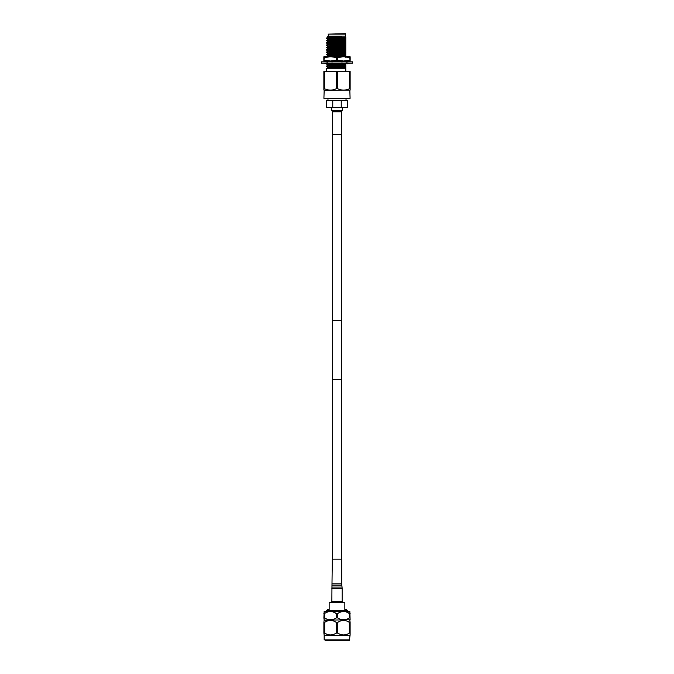 <?xml version="1.0" encoding="UTF-8"?>
<svg xmlns="http://www.w3.org/2000/svg" width="674" height="674" viewBox="0 0 674 674"><rect width="100%" height="100%" fill="white"/><g stroke="black" fill="none" stroke-linecap="round" stroke-linejoin="round"><path stroke-width="1.01" d="M341.415 379.42L341.415 559.108M332.585 379.42L332.585 559.108M341.625 320.605L341.625 379.42L332.375 379.42L332.375 320.605L341.625 320.605M341.415 134.707L341.415 320.605M332.585 134.707L332.585 320.605M348.576 640.3L325.424 640.3L348.576 640.3M327.758 610.737L327.758 609.465L329.148 609.465L329.148 602.741L344.852 602.741L344.852 609.465L346.242 609.465L346.242 610.737M326.477 611.225L326.477 610.737L347.523 610.737L347.523 611.225M342.038 601.596L343.192 602.741M331.962 601.596L330.808 602.741M325.424 618.37L323.891 617.932L324.152 611.225L349.848 611.225L350.109 619.802M323.891 613.424L324.725 613.399M333.419 612.059L336.2 613.424C332.375 610.939 328.541 610.939 324.691 613.424L324.691 617.932C328.516 620.417 332.349 620.417 336.2 617.932L336.2 613.424L337.834 613.399M346.529 612.059L349.309 613.424C345.484 610.939 341.651 610.939 337.8 613.424L337.8 617.932C341.625 620.417 345.459 620.417 349.309 617.932L349.309 613.424L350.109 613.424M323.891 617.932L324.152 620.139L350.109 619.827M350.109 617.932L349.309 617.932M337.8 617.932L336.2 617.932M324.152 620.139L323.891 622.338L324.691 622.338L324.691 633.088C328.516 635.565 332.349 635.565 336.2 633.088L336.2 622.338C332.375 619.853 328.541 619.853 324.691 622.338L324.691 622.338M336.2 622.338L337.8 622.338L337.8 633.088C341.625 635.565 345.459 635.565 349.309 633.088L349.309 622.338C345.484 619.853 341.651 619.853 337.8 622.338M346.967 621.133L350.109 622.338L350.109 634.975L349.427 640.3L324.152 639.879L349.848 639.879M349.848 620.139L350.109 622.338M349.848 635.287L324.152 635.287L324.152 639.879M350.109 633.088L349.275 633.105M337.8 633.088L336.2 633.088M325.424 633.518L323.891 633.088L323.891 622.338M324.152 635.287L323.891 633.088M327.471 620.973L328.794 620.611M327.429 634.436L325.795 633.72M343.555 620.442L345.206 620.611M346.091 634.596L345.206 634.815M343.555 634.975L342.931 634.959M327.471 619.296L326.486 618.901M340.581 612.059L341.903 611.697M343.555 611.529L345.206 611.697M327.471 612.059L328.794 611.697M330.445 611.529L332.097 611.697M345.762 34.121L328.238 34.121L345.349 33.7L345.821 37.559L328.609 37.845L341.634 36.573L327.648 36.699L328.238 36.11L345.762 36.11M328.238 34.121L328.238 36.11M326.452 71.511L326.452 68.2L345.821 68.2L345.821 71.511M324.312 98.741L350.084 98.328L324.312 98.741M350.126 90.122L324.152 90.358L323.874 88.732L324.548 88.732C328.465 90.552 332.392 90.552 336.326 88.732L337.674 88.732C341.592 90.552 345.518 90.552 349.452 88.732L350.126 88.732L350.126 90.122L350.126 71.511L349.452 71.511L349.452 88.732M346.032 98.741L346.032 100.738M327.968 98.741L327.968 100.738M349.848 90.358L350.084 98.328M324.152 90.358L323.916 98.328M345.821 63.086L345.821 65.134L326.494 66.094L345.821 65.42L345.821 67.467L328.28 68.2M345.821 64.3L327.791 65.336L326.494 66.094M336.958 63.179L331.734 63.364M330.85 63.407L327.008 63.642M326.637 63.701L331.271 63.668M331.608 63.659L337.438 63.44M338.736 63.39L343.445 63.213M332.501 61.005L329.653 61.123M329.594 61.123L326.494 61.553M326.561 61.671L328.693 61.46M330.041 61.385L335.762 61.165M335.93 61.165L340.151 61.005M345.821 37.559L345.821 39.463L326.494 40.415L345.821 39.749L345.821 41.796L326.494 42.748L345.821 42.083L345.821 44.13L326.494 45.082L345.821 44.417L345.821 46.464L326.494 47.416L345.821 46.75L345.821 48.798L326.494 49.75L345.821 49.084L345.821 51.131L326.494 52.092L345.821 51.418L345.821 53.465L326.494 54.425L345.821 53.752L345.821 55.799L326.494 56.801M328.474 56.801L345.821 56.085L345.821 57.298M345.821 52.631L327.791 53.667L326.494 54.425M345.821 50.297L327.791 51.334L326.494 52.092M326.511 49.733L327.791 49L345.821 47.964M345.821 45.63L327.791 46.666L326.494 47.416M326.511 45.065L327.791 44.332L345.821 43.296M345.821 40.962L327.791 41.999L326.494 42.748M326.511 40.398L327.791 39.665L345.821 38.629M328.609 37.845L326.494 38.367L335.425 37.845M345.821 55.378L345.821 54.746M345.821 54.965L327.791 56.001L326.511 56.734M345.821 66.633L327.791 67.67L326.89 68.2M345.821 67.467L335.323 68.2M345.821 38.039L327.766 39.1L327.766 39.682M345.821 40.373L327.766 41.434L327.766 42.015M345.821 42.706L327.766 43.768L327.766 44.349M345.821 45.04L327.766 46.102L327.766 46.683M345.821 47.374L327.766 48.435L327.766 49.017M345.821 49.708L327.766 50.769L327.766 51.35M345.821 52.041L327.766 53.103L327.766 53.684M345.821 54.383L327.766 55.437L327.766 56.018M345.821 56.717L344.928 56.801M345.821 60.753L345.821 61.966M345.821 61.385L343.226 61.587M342.24 61.637L337.236 61.848M345.821 64.081L345.821 63.499M345.821 63.718L327.766 64.771L327.766 65.361M345.821 66.052L327.766 67.105L327.766 67.695M345.821 67.754L345.821 68.2M326.511 66.397L327.791 67.13M345.821 68.167L345.821 67.324M327.791 64.797L326.494 64.038M345.821 65.833L345.821 64.99M326.511 54.72L327.791 55.462M327.791 53.128L326.494 52.37M326.511 50.053L327.791 50.794M327.791 48.461L326.494 47.702M326.511 45.385L327.791 46.127M326.511 43.052L327.791 43.793M327.791 41.459L326.494 40.701M345.821 42.496L345.821 41.653M326.511 38.384L327.791 39.126M326.494 107.452L326.494 100.738L332.788 100.738L332.788 107.452L326.494 107.452M332.788 107.452L347.506 107.452L347.506 100.738L332.788 100.738M341.213 107.452L341.213 100.738M324.548 88.732L324.548 71.511L323.874 71.511L323.874 90.055M324.548 71.511L336.326 71.511L336.326 88.732M337.674 88.732L337.674 71.511L336.326 71.511M337.674 71.511L349.452 71.511M341.634 36.573L327.791 37.331L326.511 38.064M329.013 36.573L327.648 36.708M345.821 37.828L345.821 37.323M352.544 61.848L352.544 63.103L321.456 63.103L321.456 61.848L352.544 61.848M323.967 63.103L326.25 63.845L326.064 62.741M326.848 61.334L326.393 61.359M327.16 62.21L327.008 61.309M326.663 61.848L326.25 61.115L323.967 61.848M325.264 63.103L326.974 63.845L327.16 62.741M330.715 61.848L329.637 61.115L327.648 61.848M329.51 63.103L331.524 63.845L332.012 62.741M331.044 63.103L331.524 63.845M337.16 61.848L335.837 61.115L334.902 61.848M336.84 63.103L338.163 63.845L339.098 63.103M344.49 61.848L342.476 61.115L342.956 61.848M342.476 61.115L341.988 62.21M343.285 63.103L344.363 63.845L346.352 63.103M346.84 62.21L347.026 61.115L348.736 61.848M347.337 63.103L347.75 63.845L350.033 63.103M347.607 61.359L350.033 61.848M347.75 61.115L347.936 62.21M347.388 63.196L347.026 63.845L346.84 62.741M347.607 63.592L347.026 63.845M345.821 61.646L346.352 61.848M337.48 60.365L343.572 61.005L330.428 61.005L337.48 60.365L337.48 57.45L343.572 56.801L350.151 56.801L349.671 57.45L350.151 61.005L343.572 61.005L349.671 60.365M324.329 60.365L330.428 61.005L323.849 61.005L324.329 57.45L330.428 56.801L337.48 57.45M336.52 60.365L336.52 57.45M324.329 57.45L323.849 57.45L323.849 60.365M350.151 57.45L350.151 60.365M349.671 57.45L343.572 56.801L323.849 56.801L323.849 57.45M332.29 583.92L341.71 583.92L341.71 559.108L332.29 559.108L331.953 587.071L342.047 587.071L341.802 585.209L332.198 585.209M331.869 588.36L342.131 588.36L342.131 601.596L331.869 601.596L331.953 587.071M331.709 107.452L331.709 110.426A0.843 0.843 0 0 0 331.937 110.999L342.063 110.999A0.843 0.843 0 0 0 342.291 110.426L342.291 107.452M332.181 111.269A0.843 0.843 0 0 1 332.408 111.842L341.592 111.842A0.843 0.843 0 0 1 341.819 111.269M332.408 111.842L332.408 134.707L341.592 134.707L341.592 111.842M331.709 110.426L342.291 110.426M331.937 110.999L342.063 110.999M327.791 60.668L326.511 61.401M327.791 63.002L326.604 63.685M327.766 37.348L327.766 36.767M325.795 63.339L324.674 63.103M348.205 61.62L349.326 61.848M341.71 583.92L341.802 585.209M342.131 588.36L342.047 587.071"/></g></svg>
